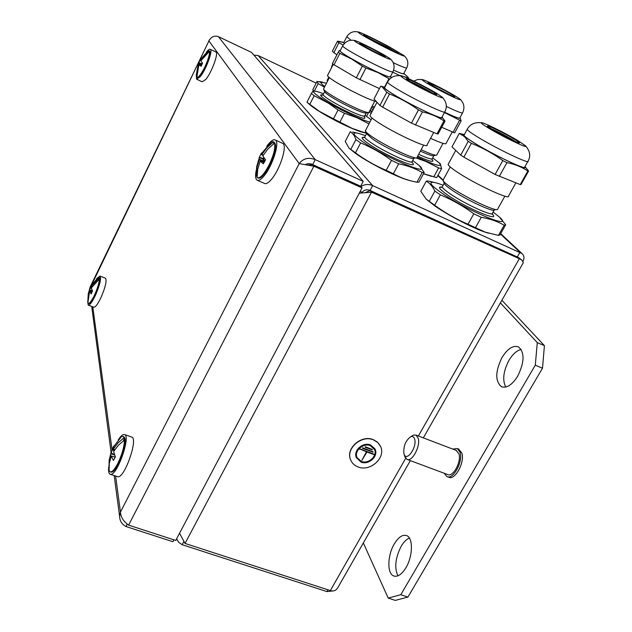 <?xml version="1.0" encoding="UTF-8"?>
<svg xmlns="http://www.w3.org/2000/svg" width="632" height="632" viewBox="0 0 632 632"><rect width="100%" height="100%" fill="white"/><g stroke="black" fill="none" stroke-linecap="round" stroke-linejoin="round"><path stroke-width="0.95" d="M372.177 106.073L374.5 107.021M371.545 107.29L373.883 108.206M369.673 110.884L371.972 111.864M369.017 112.291L371.237 113.27M312.935 89.302L313.488 90.921M326.499 83.211L316.94 81.41L318.149 83.606L314.333 91.111M366.584 116.304L368.527 112.583M321.672 82.065C319.824 82.113 320.866 83.59 324.808 86.521M319.492 81.568L322.826 82.192M324.477 87.177L318.149 83.606M327.313 80.122L327.526 81.196M370.652 39.468L390.758 49.881M389.328 46.879L403.88 55.505C407.442 58.373 388.538 49.588 372.525 40.875C362.673 35.503 357.838 32.524 358.004 31.948C358.644 31.331 375.645 39.461 389.328 46.879M406.645 68.035L403.753 73.541C403.959 74.379 400.585 73.257 393.633 70.176C401.454 73.668 404.851 74.734 403.832 73.391L408.114 77.262L408.327 78.526M400.151 75.698L392.764 72.182M400.246 75.508L408.604 77.997M407.648 76.835L408.114 77.262M333.783 52.851L338.863 42.865L337.37 41.388L332.329 51.303L336.888 54.826M337.37 41.388L343.413 42.462M344.298 43.561L343.492 42.391L343.927 42.36M338.863 42.865L343.2 44.943M331.729 67.316L331.642 66.471M344.345 43.505L343.848 42.51M443.332 179.646L443.222 180.823C444.106 182.253 446.792 184.489 451.295 187.546C466.637 198.14 497.147 212.352 497.7 209.247M442.566 186.25L444.209 183.24L444.422 183.77C445.244 185.097 447.717 187.159 451.841 189.971C465.918 199.72 493.868 212.731 494.453 209.871L496.167 209.54M443.127 185.223C438.316 183.383 434.848 182.395 432.73 182.277C428.614 182.34 431.506 185.847 441.42 192.815C466.977 210.764 515.033 230.601 499.509 217.124L493.102 212.044M432.73 182.277L428.227 181.044L435.456 182.719M427.825 181.013L426.26 181.186L420.801 191.275L426.158 199.072L434.658 205.234C444.968 212.81 456.083 219.146 468.012 224.234L485.21 232.142L498.443 235.396L499.983 234.907L505.679 224.779L504.178 225.205C497.439 221.35 489.8 218.727 481.252 217.321L475.446 227.749M429.231 201.418L434.871 191.061C432.612 186.393 429.736 183.106 426.26 181.186M434.871 191.061L440.33 194.822L434.658 205.234M427.208 199.981L434.429 205.621C448.941 215.978 476.939 230.253 488.536 233.216M468.012 224.234L473.81 213.782L481.252 217.321M498.443 235.396L504.178 225.205M473.81 213.782C463.272 206.111 452.117 199.791 440.33 194.822M499.351 216.974L505.679 224.779M488.512 128.067C483.425 124.978 481.007 123.208 481.276 122.75C481.663 121.423 505.071 132.878 517.956 140.675L525.374 145.692C529.94 149.76 503.001 136.923 488.512 128.067M527.831 161.523L524.805 166.927C527.507 171.043 492.052 154.176 473.589 142.484C467.68 138.779 464.473 136.37 463.967 135.256L464.22 134.79M515.862 182.893L508.555 195.952C510.869 200.7 475.43 184.307 457.371 172.173C451.58 168.333 448.491 165.75 448.096 164.439L448.436 163.83M524.923 166.714C530.256 172.323 492.944 154.8 473.336 142.382C465.974 137.744 462.79 135.153 463.777 134.616L464.338 134.577M464.354 134.545L459.274 133.455L464.52 136.63L468.217 141.355L460.712 155.124L463.849 157.131L471.377 143.33L468.217 141.355M459.274 133.455L451.991 146.869L460.712 155.124M499.256 176.454L506.951 162.621C514.803 164.178 521.771 166.99 527.838 171.043L528.605 170.995L521.029 184.497L520.239 184.591L495.109 174.44L463.849 157.131M527.838 171.043L520.239 184.591M506.951 162.621L502.796 160.583L495.109 174.44M471.377 143.33C482.5 147.714 492.968 153.465 502.796 160.583M528.605 170.995L525.145 166.832M495.946 131.748L509.866 139.103M365.628 130.271L365.549 131.298C366.252 132.412 368.322 134.15 371.758 136.504C385.631 146.197 416.741 160.639 417.041 157.597M364.996 136.559L366.521 133.636L372.422 138.898C385.149 147.817 413.668 161.034 414.007 158.237L415.714 157.881M365.438 135.706C360.746 133.921 357.42 132.996 355.476 132.925C352.158 133.02 354.37 135.801 362.104 141.276C384.841 157.423 433.576 177.813 419.048 165.379L412.688 160.481M355.476 132.925L352.617 132.009L357.467 133.194M350.8 131.796L350.231 131.811L345.214 141.45L349.03 148.172L355.453 152.826C364.964 159.857 375.211 165.695 386.199 170.348L393.365 173.768C400.751 177.876 408.612 180.697 416.946 182.221L418.969 182.119L424.198 172.433L422.208 172.481C415.2 168.428 407.356 165.537 398.673 163.814L393.365 173.768M350.752 149.492L355.919 139.601C354.607 135.714 352.711 133.115 350.231 131.811M355.919 139.601L360.651 142.895L355.453 152.826M349.765 148.804L355.705 153.497C369.262 163.317 398.903 178.153 409.678 180.523M386.199 170.348L391.5 160.37L398.673 163.814M416.946 182.221L422.208 172.481M391.5 160.37C381.791 153.252 371.505 147.43 360.651 142.895M419.174 165.497L424.198 172.433M406.25 79.932C402.308 77.531 400.435 76.14 400.649 75.777C400.878 74.458 424.815 86.15 436.499 93.267L442.226 97.154C446.595 100.986 419.237 87.927 406.25 79.932M444.675 112.061L441.894 117.244C444.636 121.178 408.58 104.043 391.966 93.425C387.424 90.566 384.943 88.685 384.54 87.809L384.754 87.39M433.694 132.499L427.027 144.91C429.42 149.444 393.373 132.791 377.122 121.747C372.667 118.769 370.281 116.762 369.957 115.719L370.241 115.174M441.997 117.039C447.345 122.442 409.362 104.596 391.706 93.315C385.994 89.704 383.537 87.674 384.327 87.24L384.856 87.192M384.659 87.184L380.685 86.205L381.989 86.718L386.784 92.296L379.919 105.418L382.637 107.171L389.525 94.018L386.784 92.296M380.685 86.205L374.01 99.019L379.919 105.418M415.437 125.081L422.468 111.888C430.471 113.713 437.636 116.723 443.98 120.917L445.031 121.068L438.094 133.96L437.028 133.85L411.44 123.121L382.637 107.171M443.98 120.917L437.028 133.85M422.468 111.888L418.463 109.905L411.44 123.121M389.525 94.018C399.764 98.015 409.41 103.308 418.463 109.905M445.031 121.068L442.021 116.999M416.077 84.988L426.087 90.21M423.464 173.792L431.553 176.368M423.519 173.697L436.72 177.624L441.602 168.641L438.6 167.938L426.031 161.516L415.809 157.889M433.702 176.976L438.6 167.938M417.191 157.068C436.104 165.821 443.364 167.678 438.964 162.653L432.699 157.881M440.291 163.838L441.602 168.641M420.383 151.111C428.551 154.832 433.102 156.325 434.026 155.598L435.788 155.227M421.141 149.705C430.542 154.042 435.772 155.812 436.823 155.014M442.305 91.68C429.531 84.972 422.737 80.936 421.923 79.561C423.393 79.521 429.46 82.215 440.125 87.651C450.964 93.307 457.679 97.21 460.286 99.366C460.799 100.575 454.811 98.015 442.305 91.68M444.414 112.543L461.115 120.941L454.653 132.878L441.689 127.285M459.488 120.404L453.01 132.38M459.985 117.663C461.044 119.369 455.909 117.552 444.588 112.227M461.115 120.941L460.12 117.75M452.22 132.017L446.081 143.361C445.963 144.657 440.788 142.974 430.574 138.305M462.498 113.01L459.891 117.844C459.906 118.887 454.811 117.007 444.604 112.196M323.695 88.701L323.639 89.396C325.915 92.09 333.183 96.656 345.435 103.103C359.134 109.984 366.987 113.073 368.985 112.378M323.181 94.255L324.69 91.861C326.784 94.366 333.451 98.56 344.693 104.47C357.254 110.782 364.474 113.61 366.339 112.97L368.077 112.583M323.442 93.749C319.081 92.059 316.111 91.198 314.531 91.158C309.301 90.803 323.347 100.638 341.944 110.15C354.765 116.659 364.087 120.641 369.91 122.095M371.118 119.772L365.051 115.277M338.033 109.976L328.158 103.008L314.183 95.716L311.371 93.504L306.947 102.21L319.429 111.374L333.491 118.8L338.033 109.976L344.472 113.294L339.913 122.102L352.063 128.343L366.378 133.289M368.97 123.888L357.214 117.829L344.472 113.294M333.491 118.8L339.913 122.102M307.887 103.016L309.949 104.786C314.839 108.98 323.631 114.384 336.335 121.02C349.82 127.846 359.371 131.796 364.964 132.87M314.183 95.716L309.735 104.454M364.909 132.854L365.628 131.48M311.371 93.504L313.227 90.684M372.659 48.743C382.415 53.831 388.388 57.291 390.592 59.108C390.9 60.159 384.754 57.496 372.169 51.113C360.738 45.117 354.702 41.546 354.046 40.401C355.603 40.424 361.804 43.205 372.659 48.743M392.82 72.08L390.386 76.733C389.446 77.633 380.891 73.999 364.719 65.815C350.144 58.168 341.912 53.238 340.032 51.018L340.174 50.734M376.348 101.547C371.979 100.583 363.787 97.044 351.763 90.929C337.267 83.298 329.161 78.226 327.447 75.714L327.637 75.342M390.473 76.567C390.821 78.249 382.234 74.679 364.719 65.839C348.311 57.204 340.008 52.124 339.803 50.599L340.253 50.576M359.924 79.679L365.944 68.027L362.334 66.163L356.322 77.823L379.445 88.599M365.944 68.027L377.952 72.554L388.949 78.708L384.517 87.192M389.802 79.024L388.949 78.708M391.058 77.957L390.971 76.986M333.965 64.93L339.858 53.372L338.207 52.243L332.337 63.777L356.322 77.823M339.345 50.497L338.207 52.243M339.858 53.372L351.463 58.887L362.334 66.163M361.575 193.013L362.112 192.349L360.169 191.472M183.762 541.727L182.174 544.713L326.957 591.591L332.938 590.952M253.898 55.11L258.132 55.537L316.166 83.132M518.548 257.603L370.091 190.461L372.659 185.618C368.638 183.873 364.727 184.196 360.927 186.574M523.114 261.103C524.56 258.164 524.181 255.644 521.985 253.535L372.659 185.618L258.132 55.537M364.988 192.8L370.083 190.501L518.311 257.422M370.083 190.501L371.521 192.168L519.346 258.709L521.842 260.052L523.32 262.715L423.329 437.873M410.342 460.625L338.033 587.294C336.303 590.501 333.736 591.599 330.346 590.58L185.018 543.433L179.551 533.218M359.26 193.195L371.521 192.168L185.018 543.433M370.091 190.461C366.844 189.197 364.19 189.821 362.112 192.349M176.581 538.851L178.682 542.343L182.174 544.713M394.273 543.954C387.44 555.236 386.934 573.548 393.625 575.926C397.615 577.237 401.715 574.496 405.942 567.694C412.941 556.223 413.257 537.879 406.716 535.62C402.631 534.285 398.484 537.066 394.273 543.954M409.386 538.061C406.447 539.254 403.706 542.011 401.154 546.332C395.332 557.93 394.25 567.765 397.907 575.831M502.013 357.514C495.298 371.276 495.061 380.978 501.287 386.61C506.572 388.546 512.046 385.062 517.711 376.166C524.481 362.262 524.773 352.53 518.588 346.968C513.16 345.025 507.638 348.54 502.013 357.514M521.131 349.409C516.723 350.539 512.663 354.204 508.942 360.406C503.349 371.15 502.274 380.037 505.734 387.06M363.337 542.967L388.206 598.085L400.791 594.72L535.296 365.185L537.287 342.631L544.421 345.665L501.895 300.232M537.287 342.631L500.386 302.878M388.206 598.085L395.269 600.4L407.932 597.082L542.501 368.203L544.421 345.665M400.791 594.72L407.932 597.082M535.296 365.185L542.501 368.203M89.475 289.559L90.028 287.228L208.9 40.962C211.127 36.79 214.288 35.345 218.38 36.64L251.576 52.424L363.226 181.352L315.226 159.635C308.606 157.052 303.265 158.371 299.205 163.593L313.883 166.216L312.666 164.628L360.651 186.25L362.057 187.901L175.743 540.431L128.612 525.137C123.493 521.495 120.775 517.15 120.451 512.11L119.606 516.376C119.764 520.934 121.897 524.315 125.997 526.527L127.253 524.102M209.524 39.737L208.963 40.519M218.38 36.64L315.226 159.635L312.674 164.596C309.988 163.277 307.523 163.317 305.28 164.707M312.674 164.596L360.659 186.211L363.226 181.352M307.46 165.086L312.666 164.628M128.612 525.137L313.883 166.216L362.057 187.901M173.934 539.839L172.939 541.727L125.997 526.527M259.973 177.837L264.342 174.005C270.915 166.2 277.282 148.204 275.149 143.575M257.643 177.869L258.828 178.169C264.769 178.722 278.175 150.108 275.094 143.393L274.225 142.319L274.896 143.306M257.485 180.349L264.452 183.399C266.112 184.291 268.505 182.877 271.626 179.148C280.205 169.171 287.552 145.368 282.749 143.385L282.283 143.172M256.181 170.585C255.178 175.799 255.462 178.982 257.027 180.144C258.654 181.021 261.016 179.591 264.121 175.846C272.645 165.805 280.055 141.979 275.347 140.035C273.632 139.135 271.175 140.667 267.976 144.641L266.751 146.284M257.137 166.39L256.102 175.649L257.082 176.36M112.346 471.788C118.01 469.742 127.688 442.692 124.567 437.755M110.371 474.332L118.145 476.82C124.939 477.302 138.179 438.869 131.891 437.131L131.535 437.012M108.688 467.119C108.317 471.124 108.767 473.494 110.023 474.221L110.821 474.356C117.497 474.79 130.824 436.293 124.654 434.603L123.667 434.484C122.126 434.84 120.278 436.72 118.121 440.133M89.468 303.407C91.071 302.57 93.109 299.457 95.59 294.077C98.892 286.28 100.243 280.964 99.643 278.135L99.666 278.206M88.346 305.145L93.726 307.207C95.432 307.46 97.976 303.96 101.381 296.7C105.544 286.691 106.919 280.537 105.512 278.23L105.354 278.167M87.706 301.393L88.196 305.09C89.862 305.327 92.391 301.82 95.795 294.544C99.967 284.519 101.365 278.357 99.998 276.073L96.894 278.435M198.093 77.531L200.534 75.358C205.297 69.678 211.444 53.728 209.777 51.397L209.374 50.995L209.563 51.397M196.797 79.292L202.224 81.797L205.811 79.419C211.649 72.577 218.822 52.985 215.899 51.966L215.71 51.879M196.268 74.955L196.615 79.213L200.162 76.812C205.953 69.931 213.158 50.323 210.29 49.328C209.524 48.901 208.291 49.754 206.593 51.903L206.53 51.982M257.106 177.608L257.232 177.687C260.108 178.564 264.01 174.424 268.94 165.26C273.664 155.354 275.52 147.983 274.533 143.14L267.992 148.939L262.801 155.891L265.558 159.872L263.299 163.854L260.155 161.136L257.73 169.273L257.106 177.608M256.221 176.138L256.837 167.835L259.262 159.722L259.231 157.502L260.313 155.188L261.474 153.062L261.632 154.761L267.067 147.572L273.577 141.797L271.539 141.845L266.822 146.205M264.002 157.842L263.449 158.932L264.871 161.12M273.577 141.797L274.225 142.319L273.372 144.001M275.094 143.393L274.533 143.14M261.893 154.5L263.275 155.117M263.094 155.409L261.632 154.761M259.428 157.06L263.007 158.656L263.615 157.447M259.373 159.232L264.405 161.476L262.896 159.138L259.231 157.502M264.034 162.479L264.295 161.958L259.262 159.722M264.16 162.535L260.423 160.876M263.007 158.656L262.896 159.138L263.449 158.932L263.007 158.656M264.753 161.342L264.405 162.029M109.052 470.398L110.055 471.859C111.975 472.444 114.574 469.616 117.86 463.367C122.102 454.44 124.291 446.65 124.425 439.998L118.374 445.276L113.657 451.485L115.34 457.007L113.381 460.428L111.327 456.107L109.32 463.209L109.052 470.398M125.073 440.417L124.425 439.998M110.363 471.962L111.461 472.144C116.004 472.088 125.681 449.226 124.978 440.188M108.949 468.051L109.17 459.906L112.946 447.606L113.926 445.821L113.333 449.131L118.034 442.937L124.062 437.676L123.145 436.428L121.486 436.617L118.137 440.109M124.899 438.813L124.235 440.133M124.062 437.676L124.615 437.865L124.338 437.265L123.374 436.507M124.615 437.865L123.343 440.796M113.333 449.131L114.842 449.644M114.732 449.81L113.144 449.265M112.172 449.257L114.55 450.079M111.153 453.207L114.313 454.297M114.25 450.537L111.943 449.747M115.056 457.189L115.387 456.541M114.621 454.977L111.011 453.737M115.206 457.244L111.516 455.98M196.813 77.396C198.551 77.61 201.221 74.157 204.823 67.047C208.252 59.629 209.777 54.392 209.405 51.326L200.794 60.901L202.564 63.01L201.166 66.234L198.883 64.859L196.813 77.396M209.903 51.729L209.405 51.326M196.876 77.428L197.587 77.673C200.897 78.273 211.467 55.719 209.832 51.524L209.777 51.397M200.305 59.558L200.115 60.348L208.884 50.584L206.411 52.093M196.781 76.772L196.323 76.591L198.416 63.484L200.044 60.08M202.43 62.9L202.043 64.338M208.884 50.584L209.105 51.547M196.268 75.011L198.416 63.484M200.297 60.135L201.039 60.482M200.897 60.719L200.115 60.348M198.843 62.615L201.545 63.871L202.137 62.655M198.48 63.737L201.624 65.199M201.821 64.78L198.677 62.924M201.474 65.523L198.385 64.085M201.387 65.728L199.056 64.646M87.888 302.847L88.259 303.336C89.531 303.629 91.529 301.053 94.255 295.61C97.423 288.753 99.121 283.247 99.358 279.107L91.277 287.963L92.485 290.973L91.19 293.959L89.531 291.573L87.888 302.847M99.848 279.455L99.358 279.107M88.393 303.384L89.033 303.558C91.79 303.881 100.109 285.095 99.769 279.273M91.68 284.953L90.953 286.77L99.153 277.788L98.11 277.424L96.641 278.72M87.809 301.503L88.267 293.722L91.047 286.106M91.34 285.538L91.585 285.111M99.785 278.657L99.54 279.178M99.564 277.954L99.074 279.312M91.087 286.62L91.901 286.936M91.798 287.094L90.953 286.77M90.337 287.671L91.253 288.026M89.468 289.851L92.477 291.02M91.19 288.405L90.163 288.01M92.422 291.407L89.357 290.222M91.948 292.308L89.673 291.423M414.695 439.248C414.023 436.917 412.751 436.064 410.871 436.673C405.728 440.314 403.39 445.9 403.848 453.436L404.156 454.392C406.818 461.866 417.104 447.179 414.695 439.248M411.211 436.459L413.431 435.077L416.061 435.1L418.234 438.284C420.73 446.176 411.922 462.474 406.882 459.338L404.638 455.901M407.356 459.519L447.543 474.49C452.899 477.729 461.716 461.684 458.895 453.752L456.043 450.339M444.217 473.25L446.816 476.504C453.065 480.288 463.359 461.534 460.057 452.291L457.315 448.546L452.733 449.076M447.401 476.718L448.578 477.152C454.835 480.944 465.136 462.205 461.818 452.962L458.484 448.997M374.294 448.997L374.476 449.376C377.754 455.893 368.393 464.409 361.275 461.407L357.183 457.892M361.385 461.613C368.495 464.615 377.857 456.099 374.579 449.573L370.32 445.655C363.313 442.645 353.96 450.94 356.993 457.457L361.385 461.613M370.605 445.141C363.155 441.942 353.209 450.758 356.424 457.694L361.101 462.118C368.669 465.318 378.631 456.241 375.139 449.305L370.605 445.141M374.831 448.696L370.502 444.944C363.052 441.736 353.106 450.553 356.322 457.489L356.622 458.161M373.362 439.825C361.504 434.698 345.601 448.681 350.61 459.772C351.992 463.185 354.505 465.587 358.154 466.977C370.328 472.096 386.263 457.457 380.535 446.366L377.675 442.44L373.362 439.825M380.093 445.481L377.28 441.981L373.259 439.627C361.393 434.5 345.499 448.483 350.507 459.567L350.965 460.617M372.193 449.842L365.201 447.251L372.193 449.842M372.983 452.188L362.499 448.301L372.983 452.188M359.979 449.012L366.623 451.88L361.867 460.365L366.971 452.014L373.765 454.527L359.877 448.815L359.79 449.352M372.382 449.502L365.288 446.706M373.172 451.848L362.586 447.756M366.442 451.817L361.867 460.365M373.954 454.187L359.877 448.815M370.81 108.704L373.149 109.613M325.891 84.396L325.44 85.288M369.973 110.308L372.303 111.24M365.644 36.538L386.776 46.966L396.035 52.282M387.503 46.231C409.117 57.828 396.185 53.357 374.476 41.57C352.545 29.744 366.916 35.029 387.503 46.231M403.88 55.505C407.885 59.045 408.849 63.137 406.771 67.79C406.937 68.667 402.418 66.96 393.215 62.686M351.044 40.251L346.802 36.719M441.926 187.159L440.717 187.372L442.242 186.843C442.511 188.06 445.047 190.319 449.842 193.621C464.725 204.002 494.208 217.384 492.526 213.079L494.208 210.061M442.037 187.072C437.328 186.432 439.169 189.071 447.551 194.988C466.424 208.205 502.203 223.199 491.901 213.742M490.195 128.272C496.602 130.942 504.052 134.758 512.552 139.712L516.02 141.916M492.778 129.9C477.168 120.554 499.32 130.105 513.887 138.929C529.956 148.449 507.867 139.064 492.778 129.9M525.374 145.692C530.019 150.787 530.912 155.93 528.068 161.097C530.848 165.086 495.393 148.117 476.852 136.52C470.919 132.846 467.688 130.469 467.151 129.394L467.396 128.96M364.348 137.46L363.242 137.634L364.719 137.081C364.94 138.045 366.9 139.814 370.597 142.382C383.987 151.846 413.992 165.442 412.23 161.334L413.794 158.411M364.451 137.381C360.358 136.781 361.662 138.866 368.361 143.622C385.007 155.425 421.07 170.774 411.93 162.313M409.362 81.078C415.935 83.866 423.156 87.556 431.008 92.138L433.157 93.489M410.626 81.86C396.999 73.675 419.688 83.724 432.304 91.419C446.397 99.801 423.645 89.823 410.626 81.86M442.226 97.154C446.571 101.863 447.456 106.705 444.881 111.682C447.685 115.506 411.637 98.268 394.953 87.745C390.386 84.901 387.89 83.053 387.463 82.2L387.677 81.812M417.689 156.136C430.771 161.99 435.393 162.938 431.553 158.988M418.661 154.327C427.572 158.356 432.138 159.746 432.359 158.498L433.852 155.733M430.432 84.688L451.398 95.645M441.989 91.087C423.717 80.959 423.195 79.995 440.425 88.204C457.829 97.123 460.025 100.433 441.989 91.087M460.286 99.366C464.109 103.19 464.899 107.638 462.656 112.717C462.64 113.736 457.181 111.627 446.263 106.397M322.502 95.092L321.625 95.187L322.999 94.61C324.35 96.894 331.05 101.207 343.097 107.566C356.511 114.266 363.74 117.007 364.79 115.775L366.189 113.089M323.339 95.211C315.4 92.975 326.065 101.033 342.236 109.289C360.517 118.247 367.745 120.546 363.921 116.201M362.484 45.409L381.831 55.426M372.596 49.067C389.383 58.357 389.273 58.926 372.24 50.765C355.445 41.451 355.563 40.883 372.596 49.067M390.592 59.108C394.218 62.671 395 66.905 392.954 71.819C392.045 72.656 383.505 68.975 367.326 60.775C352.727 53.128 344.472 48.222 342.552 46.065L342.694 45.796M326.957 591.591L327.969 589.806M437.826 175.585L443.04 180.452M500.465 234.038L519.994 252.263L517.395 256.821M418.384 435.985L519.346 258.709L517.395 256.861M405.673 458.311L330.346 590.58M115.601 476.094L120.451 512.11L299.205 163.593L208.9 40.962L90.226 287.884M92.786 306.844L112.022 449.573M312.808 89.744L316.829 81.828M327.463 81.323L327.257 80.841M327.115 80.509L328.79 77.222M398.231 53.135L398.816 53.183C396.232 52.661 388.119 48.79 374.476 41.578L363.574 35.147M343.492 42.391L337.725 41.135M332.827 64.132L331.452 66.842M358.004 31.948C353.098 30.913 349.314 32.587 346.668 36.972L343.705 42.786M442.993 180.27L450.237 166.959M444.422 183.77L443.222 180.823M492.138 214.201L492.249 213.632M499.509 217.124L500.268 217.795M497.771 208.844L504.865 196.157M488.094 127.814L488.023 126.669L492.81 129.908C501.808 135.43 519.346 143.954 519.069 142.816L518.264 142.769M481.276 122.75C474.711 122.023 470.003 124.235 467.151 129.394L463.967 135.256M455.727 150.408L448.096 164.439M463.777 134.616L459.993 133.739M365.343 130.824L372.027 118.042M366.71 134.087L365.549 131.298M411.906 162.471L411.993 161.824M419.048 165.379L419.917 166.145M417.088 157.257L423.63 145.06M407.134 80.462L407.016 79.403L410.658 81.884C418.763 86.884 436.57 95.543 436.293 94.452L435.567 94.405M400.649 75.777C394.542 75.113 390.149 77.254 387.463 82.2L384.54 87.809M376.996 102.25L369.957 115.719M384.327 87.24L381.989 86.718M432.106 159.659L432.169 158.885M438.964 162.653L440.559 164.075M436.87 154.745L443.016 143.361M427.856 82.974L441.981 91.087C449.628 94.966 453.894 96.878 454.779 96.807L454.155 96.751M421.923 79.561L417.807 79.514L413.739 81.078M369.009 112.148L374.744 101.16M314.531 91.158L313.038 90.818M364.625 116.114L364.577 116.936M324.69 91.861L323.639 89.396M323.505 89.08L329.327 77.665M384.785 56.619L385.354 56.675C384.375 56.683 379.998 54.708 372.24 50.765L359.695 43.608M390.481 76.551L391.034 77.049M339.803 50.599L339.25 50.473M333.206 64.409L327.447 75.714M354.046 40.401C349.204 39.634 345.372 41.522 342.552 46.065L340.032 51.018M438.008 175.262L443.016 179.93M500.678 233.666L521.985 253.535M518.153 257.295L521.842 260.052M365.47 192.768L367.113 191.883M369.949 190.572L368.448 189.892M394.368 576.179L393.625 575.926M502.211 386.989L501.287 386.61M306.812 165.031L309.957 164.912M119.606 516.376L114.187 475.619M111.09 452.291L91.711 306.433M282.749 143.385L275.347 140.035M131.891 437.131L124.654 434.603M105.512 278.23L99.998 276.073M215.899 51.966L210.29 49.328M271.539 141.845L261.34 153.718M259.104 158.316L256.647 166.832L256.102 175.649M121.486 436.617L113.46 446.974M123.69 436.617L123.145 436.428M111.272 451.793L109.17 459.906M208.189 50.631L200.044 60.048M98.11 277.424L91.071 286.035M99.232 277.543L98.821 277.385M89.507 289.48L88.267 293.722M410.871 436.673L413.431 435.077M416.061 435.1L456.541 450.529M457.315 448.546L459.069 449.218M404.156 454.392L405.049 457.197"/></g></svg>
